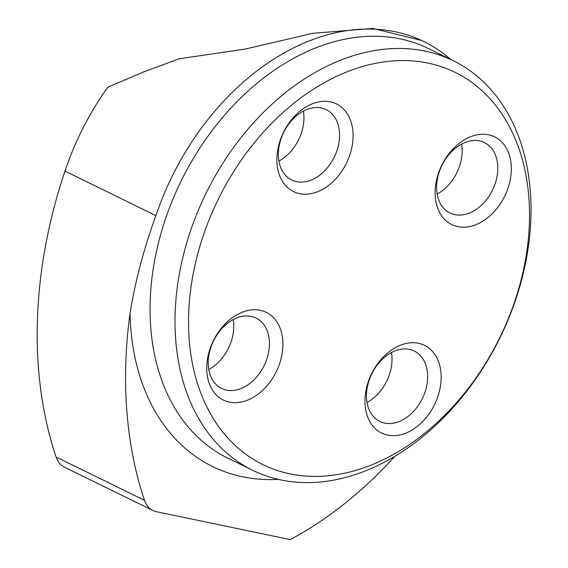 <?xml version="1.0" encoding="UTF-8"?>
<svg xmlns="http://www.w3.org/2000/svg" width="568" height="568" viewBox="0 0 568 568"><rect width="100%" height="100%" fill="white"/><g stroke="black" fill="none" stroke-linecap="round" stroke-linejoin="round"><path stroke-width="0.85" d="M450.672 59.448A232.305 166.829 116.1 0 0 423.941 41.585A232.305 166.829 116.1 0 0 155.916 215.641C144.023 248.046 135.404 280.528 130.058 313.089A414.832 297.902 116.1 0 0 144.478 500.309A28.506 20.469 116.1 0 0 152.891 510.497A28.506 20.469 116.1 0 0 156.413 511.704L290.276 539.6A359.863 258.426 116.1 0 0 394.895 456.246M152.891 510.497L64.496 467.18A28.506 20.469 116.1 0 1 56.083 456.991A414.832 297.902 116.1 0 1 64.979 171.074A232.305 166.829 116.1 0 1 107.75 87.238L143.228 72.1L179.218 58.781L245.518 49.018L312.592 33.334L372.729 28.4L421.768 40.52L423.941 41.585M515.758 299.442A228.031 163.754 -63.9 0 1 252.661 470.29A228.031 163.754 -63.9 0 1 190.266 231.616A228.031 163.754 -63.9 0 1 453.356 60.769A228.031 163.754 -63.9 0 1 515.758 299.442M514.899 300.962A218.41 156.846 -63.9 0 1 221.229 430.082A218.41 156.846 -63.9 0 1 340.935 74.38A218.41 156.846 -63.9 0 1 514.899 300.962M279.662 363.477A48.812 35.053 116.1 0 0 260.272 310.32A48.812 35.053 116.1 0 0 209.99 348.958A48.812 35.053 116.1 0 0 229.38 402.116A48.812 35.053 116.1 0 0 279.662 363.477M349.817 155.014A48.812 35.053 -63.9 0 1 299.535 193.653A48.812 35.053 -63.9 0 1 280.145 140.495A48.812 35.053 -63.9 0 1 330.427 101.857A48.812 35.053 -63.9 0 1 349.817 155.014M437.9 396.457A48.812 35.053 -63.9 0 1 387.61 435.095A48.812 35.053 -63.9 0 1 368.22 381.937A48.812 35.053 -63.9 0 1 418.502 343.299A48.812 35.053 -63.9 0 1 437.9 396.457M508.055 187.994A48.812 35.053 116.1 0 0 488.665 134.836A48.812 35.053 116.1 0 0 438.375 173.474A48.812 35.053 116.1 0 0 457.772 226.632A48.812 35.053 116.1 0 0 508.055 187.994M391.473 352.55A39.192 28.144 -63.9 0 1 366.999 402.485M369.079 380.418A39.192 28.144 -63.9 0 1 414.299 351.052A39.192 28.144 -63.9 0 1 422.322 398.637A39.192 28.144 -63.9 0 1 379.8 421.442A39.192 28.144 -63.9 0 1 369.079 380.418M461.628 144.087A39.192 28.144 -63.9 0 1 437.154 194.022M439.234 171.955A39.192 28.144 -63.9 0 1 484.454 142.589A39.192 28.144 -63.9 0 1 492.477 190.174A39.192 28.144 -63.9 0 1 449.955 212.979A39.192 28.144 -63.9 0 1 439.234 171.955M303.397 111.115A39.192 28.144 -63.9 0 1 278.923 161.049M280.997 138.982A39.192 28.144 -63.9 0 1 326.217 109.617A39.192 28.144 -63.9 0 1 334.247 157.194A39.192 28.144 -63.9 0 1 291.725 180.006A39.192 28.144 -63.9 0 1 280.997 138.982M233.242 319.578A39.192 28.144 -63.9 0 1 208.768 369.512M210.842 347.446A39.192 28.144 -63.9 0 1 256.061 318.08A39.192 28.144 -63.9 0 1 264.092 365.657A39.192 28.144 -63.9 0 1 221.57 388.469A39.192 28.144 -63.9 0 1 210.842 347.446M453.356 60.769L428.421 48.543A228.031 163.754 116.1 0 0 165.323 219.39A228.031 163.754 116.1 0 0 227.725 458.071L252.661 470.29M64.979 171.074L155.916 215.641M56.083 456.991L144.478 500.309M278.292 479.378A242.28 173.993 -63.9 0 1 130.058 313.089"/></g></svg>
